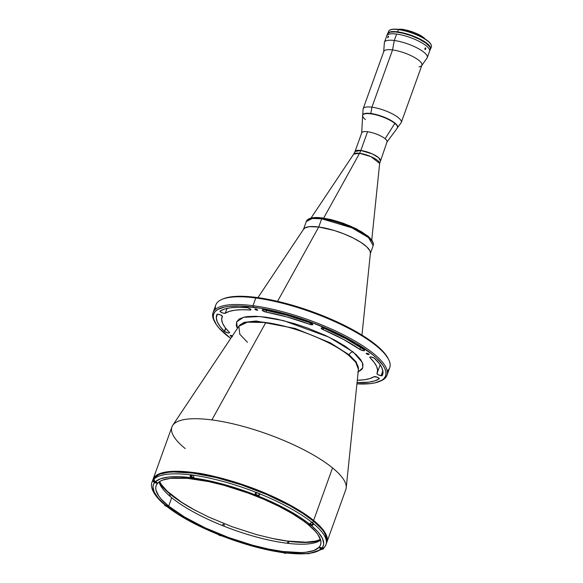 <?xml version="1.0" encoding="UTF-8"?>
<svg xmlns="http://www.w3.org/2000/svg" width="583" height="583" viewBox="0 0 583 583"><rect width="100%" height="100%" fill="white"/><g stroke="black" fill="none" stroke-linecap="round" stroke-linejoin="round"><path stroke-width="0.87" d="M371.772 239.926L379.657 163.444L370.919 156.616L359.565 153.293A14.218 8.454 97.5 0 0 360.826 150.48A14.218 8.454 -82.5 0 1 359.565 153.293L353.706 154.101L355.018 151.5L360.826 150.48A13.438 3.724 19.8 0 1 374.315 154.881A13.438 3.724 19.8 0 1 380.305 160.602L378.505 157.563L372.275 153.897L360.826 150.48L367.574 131.743L360.826 150.48A13.438 3.724 19.8 0 0 355.018 151.5L361.766 132.756A13.438 3.724 -160.2 0 1 367.574 131.743A13.438 3.724 -160.2 0 1 381.063 136.145A13.438 3.724 -160.2 0 1 387.046 141.866L379.657 163.444A13.824 3.833 -160.2 0 0 373.054 157.621A13.824 3.833 -160.2 0 0 359.565 153.293L323.652 218.129L359.565 153.293A13.824 3.833 -160.2 0 0 353.706 154.101L311.031 218.057M321.692 218.8L318.741 226.991A35.548 9.853 19.8 0 1 353.509 238.17A35.548 9.853 19.8 0 1 370.402 253.16L369.913 250.799L366.787 246.871L361.081 242.499L353.291 238.061L344.072 233.936L334.234 230.482L318.741 226.991L321.692 218.8L351.964 227.836L368.456 237.551L373.207 245.574A35.548 9.853 -160.2 0 0 357.372 230.453A35.548 9.853 -160.2 0 0 321.692 218.8A1.421 0.845 -82.5 0 1 322.581 217.976A1.421 0.845 97.5 0 0 321.692 218.8A35.548 9.853 -160.2 0 0 306.323 221.496L312.357 218.487L321.692 218.8M371.298 239.773L367.428 235.824L361.22 231.56L350.245 226.036L340.917 222.473M337.746 221.46L325.627 218.523M320.293 217.823L317.903 217.678M315.724 217.678L312.102 218.093M303.648 229.126A35.548 9.853 19.8 0 1 318.741 226.991A35.548 9.853 -160.2 0 0 303.677 229.075L257.934 297.629M303.444 229.498L304.865 227.975L309.274 226.685L318.741 226.991L277.559 301.331L318.741 226.991A35.548 9.853 -160.2 0 1 353.429 238.134A35.548 9.853 -160.2 0 1 370.409 253.102L361.963 335.087M397.577 127.517L397.052 125.236L394.961 123.093A18.481 5.123 -160.2 0 0 376.166 114.552A18.481 5.123 -160.2 0 0 362.83 114.902L362.713 115.223A18.481 5.123 19.8 0 1 376.05 114.873A18.481 5.123 19.8 0 1 394.844 123.414L394.844 123.414A18.481 5.123 -160.2 0 0 375.35 114.698A18.481 5.123 -160.2 0 0 362.633 115.645L361.708 133.07A13.438 3.724 19.8 0 1 370.948 132.385A13.438 3.724 19.8 0 1 385.123 138.718L394.844 123.414L385.123 138.718A13.438 3.724 19.8 0 1 386.901 142.135L397.293 128.122A18.481 5.123 -160.2 0 0 394.844 123.414A18.481 5.123 19.8 0 1 397.497 127.743L397.613 127.422A18.481 5.123 -160.2 0 0 394.961 123.093L390.238 120.018L383.993 117.11L377.179 114.822L370.824 113.496A18.481 5.123 19.8 0 1 389.626 119.683A18.481 5.123 19.8 0 1 397.548 127.575M365.373 119.544A18.481 5.123 19.8 0 1 362.713 115.223M159.625 481.58L161.455 484.677L167.43 491.396L181.685 502.32L194.183 509.753L208.532 516.975L232.296 526.813L256.928 534.706L272.778 538.539L287.455 541.06L306.053 542.175L315.49 541.097L320.446 539.486M357.787 372.027L361.657 369.629L362.699 368.07L362.969 364.295L360.797 359.777L356.279 354.69L345.5 346.433L336.041 340.807L325.19 335.342L307.212 327.908L294.765 323.725L276.597 319.032L265.491 317.13L255.704 316.292L247.6 316.554L244.284 317.101L239.278 318.988L236.589 321.874L236.326 325.649L237.405 328.397L236.56 321.947L243.475 317.298L259.931 316.533L283.527 320.614L329.031 337.178L353.189 352.001A3.556 2.682 -50.8 0 0 349.195 354.843L330.313 342.826L295.093 328.44L256.061 321L243.905 322.384L238.724 326.429L243.905 322.384L256.061 321L295.093 328.44L330.313 342.826L349.195 354.843A3.556 2.682 129.2 0 1 353.189 352.001L362.364 362.509L362.823 367.764L358.166 371.881M358.407 369.513L356.3 362.058L349.195 354.843L356.3 362.058L358.407 369.513M153.22 481.055L153.591 479.947M185.19 448.56A92.42 25.623 19.8 0 1 172.714 425.35A92.42 25.623 19.8 0 1 211.877 419.92A92.42 25.623 19.8 0 1 332.543 467.909L313.625 520.451C297.964 507.48 269.594 493.888 246.558 485.93C223.005 478.126 205.136 473.636 192.958 472.463A0.714 0.423 97.5 0 0 192.922 473.134A0.714 0.423 -82.5 0 1 192.958 472.463L168.691 471.64L158.649 474.088L152.994 479.474A92.42 25.623 19.8 0 1 192.958 472.463A92.42 25.623 19.8 0 1 313.625 520.451L332.543 467.909A92.42 25.623 -160.2 0 0 211.877 419.92A92.42 25.623 -160.2 0 0 171.912 426.931L152.884 479.802M326.779 542.409L325.146 532.775L313.625 520.451A92.42 25.623 19.8 0 1 326.91 542.088L345.821 489.538A92.42 25.623 -160.2 0 0 332.543 467.909A92.42 25.623 19.8 0 1 346.215 487.818L358.428 369.316L355.732 362.298L349.006 355.594C341.572 348.138 303.86 327.814 265.826 322.516L211.877 419.92L265.826 322.516A63.707 17.665 -160.2 0 0 238.833 326.261L239.817 334.278L247.432 342.257M358.341 369.731L358.428 369.316A63.707 17.665 -160.2 0 0 349.006 355.594A3.556 2.682 129.2 0 1 349.195 354.843A3.556 2.682 -50.8 0 0 349.006 355.594A63.707 17.665 -160.2 0 0 265.826 322.516L247.396 322.173L238.833 326.261L172.714 425.35M381.071 375.722A2.842 0.787 19.8 0 1 378.221 374.789A2.842 0.787 19.8 0 1 376.953 373.579A2.842 0.787 19.8 0 1 376.961 373.557L377.616 370.3L376.654 366.518L374.104 362.291L370.008 357.7A2.842 0.787 19.8 0 1 369.76 357.175A2.842 0.787 19.8 0 1 371.969 357.168A2.842 0.787 19.8 0 1 374.862 358.581A88.157 24.442 19.8 0 1 382.586 374.833A88.157 24.442 19.8 0 1 382.295 375.525L382.805 374.111L382.295 375.525A2.842 0.787 19.8 0 1 381.071 375.722L382.849 370.788L381.071 375.722L378.185 374.767L376.961 373.557A82.465 22.868 19.8 0 0 377.237 372.901A82.465 22.868 19.8 0 0 370.008 357.7L369.899 357.029L370.824 356.942L374.235 358.115L379.234 363.479L381.967 368.004L382.995 372.041L382.295 375.525L381.071 375.722M321.59 328.776A2.842 0.787 19.8 0 1 321.182 328.112A2.842 0.787 19.8 0 1 324.665 328.55A88.157 24.442 19.8 0 1 363.938 349.669A2.842 0.787 19.8 0 1 364.535 350.485A2.842 0.787 19.8 0 1 362.641 350.572A2.842 0.787 19.8 0 1 359.784 349.37L360.52 347.344L359.784 349.37L343.212 339.255L323.055 329.606A2.842 0.787 19.8 0 1 321.59 328.776L321.925 327.857L321.59 328.776L321.175 328.156L321.729 327.865L324.665 328.55L346.222 338.854L363.938 349.669L364.535 350.478L363.573 350.726L359.784 349.37A82.465 22.868 19.8 0 0 323.055 329.606L321.59 328.776M262.612 310.659A2.842 0.787 19.8 0 1 262.204 309.996A2.842 0.787 19.8 0 1 263.72 309.821A88.157 24.442 19.8 0 1 310.477 322.902A2.842 0.787 19.8 0 1 312.809 324.578A2.842 0.787 19.8 0 1 309.777 324.33L310.316 322.844L309.777 324.33L287.404 317.057L266.037 312.087A2.842 0.787 19.8 0 1 262.612 310.659L262.94 309.741L262.612 310.659L262.292 309.879L263.72 309.821L286.559 315.133L310.477 322.902L312.794 324.6L309.777 324.33A82.465 22.868 19.8 0 0 266.037 312.087L262.612 310.659M220.432 311.847A2.842 0.787 19.8 0 1 220.024 311.176A2.842 0.787 19.8 0 1 220.134 311.045A88.157 24.442 19.8 0 1 246.587 307.576A2.842 0.787 19.8 0 1 249.568 308.465A2.842 0.787 19.8 0 1 250.974 309.741A2.842 0.787 19.8 0 1 250.012 309.988L250.391 308.939L250.012 309.988L241.894 309.719L234.978 310.178L229.396 311.358L225.264 313.239A2.842 0.787 19.8 0 1 223.049 313.086A2.842 0.787 19.8 0 1 220.432 311.847L220.884 310.593L220.432 311.847L220.134 311.045L224.55 309.041L230.518 307.78L237.915 307.285L247.513 307.722L250.668 309.165L250.879 309.865L250.012 309.988A82.465 22.868 19.8 0 0 225.264 313.239L223.049 313.086L220.432 311.847M224.593 331.501A2.842 0.787 19.8 0 1 224.433 331.363L225.585 328.163L224.433 331.363A88.157 24.442 19.8 0 1 216.701 315.111A88.157 24.442 19.8 0 1 217 314.412A2.842 0.787 19.8 0 1 219.973 314.674A2.842 0.787 19.8 0 1 222.342 316.365A2.842 0.787 19.8 0 1 222.327 316.387L221.678 319.644L222.633 323.427L225.191 327.653L229.287 332.237A2.842 0.787 19.8 0 1 229.534 332.762A2.842 0.787 19.8 0 1 227.479 332.813A2.842 0.787 19.8 0 1 224.593 331.501L225.73 328.346L224.593 331.501A2.842 0.787 19.8 0 1 224.433 331.363L220.053 326.458L217.328 321.94L216.3 317.895L217.335 314.215L220.527 314.893L222.327 316.387A82.465 22.868 19.8 0 0 222.057 317.035A82.465 22.868 19.8 0 0 229.287 332.237L229.418 332.893L228.164 332.959L224.593 331.501M231.947 336.573A1.494 0.415 19.8 0 1 230.234 335.538A1.494 0.415 19.8 0 1 230.875 335.422A1.494 0.415 19.8 0 1 232.384 335.917M255.507 308.983A1.494 0.415 19.8 0 1 257.008 309.478A1.494 0.415 19.8 0 1 257.671 310.112A1.494 0.415 19.8 0 1 257.023 310.222L257.249 309.609L257.023 310.222A1.494 0.415 19.8 0 1 255.529 309.733A1.494 0.415 19.8 0 1 254.858 309.099A1.494 0.415 19.8 0 1 255.507 308.983L257.642 310.156L255.456 309.697L254.873 309.223L255.507 308.983M366.896 353.276A1.494 0.415 19.8 0 1 368.39 353.764A1.494 0.415 19.8 0 1 369.061 354.406A1.494 0.415 19.8 0 1 368.412 354.515L368.631 353.903L368.412 354.515A1.494 0.415 19.8 0 1 366.918 354.027A1.494 0.415 19.8 0 1 366.248 353.393A1.494 0.415 19.8 0 1 366.896 353.276L369.032 354.442L366.845 353.99L366.262 353.517L366.896 353.276M379.467 381.479L380.743 380.939A92.42 25.623 -160.2 0 0 356.133 341.711A92.42 25.623 -160.2 0 0 253 305.696A92.42 25.623 19.8 0 1 345.763 335.983A92.42 25.623 19.8 0 1 386.952 375.314L389.728 367.603A92.42 25.623 -160.2 0 0 376.443 345.967L375.94 344.888A91.356 25.331 -160.2 0 0 295.545 306.155A91.356 25.331 -160.2 0 0 223.296 298.824L222.021 299.363A92.42 25.623 19.8 0 1 255.777 297.979A92.42 25.623 19.8 0 1 376.443 345.967A92.42 25.623 -160.2 0 0 255.777 297.979A92.42 25.623 -160.2 0 0 215.812 304.989L213.035 312.699A92.42 25.623 19.8 0 1 253 305.696L255.777 297.979L253 305.696A92.42 25.623 -160.2 0 0 214.231 320.993L214.872 322.217A91.356 25.331 19.8 0 1 253.19 307.103L253 305.696L253.19 307.103A91.356 25.331 19.8 0 1 355.134 342.702A91.356 25.331 19.8 0 1 379.467 381.479A91.356 25.331 19.8 0 1 356.927 383.869L370.431 383.614L374.942 382.878L381.756 380.305L383.986 378.505L385.414 376.385L386.004 373.958L385.771 371.254L384.707 368.296L382.82 365.111L376.676 358.195L372.471 354.53L355.849 343.125L334.394 331.88L309.937 321.758L284.599 313.639L260.557 308.218L239.875 305.966L228.857 306.323L224.346 307.066L217.539 309.631L215.302 311.431L213.881 313.559L213.283 315.986L213.524 318.69L216.468 324.833L219.157 328.207L230.715 338.431A91.356 25.331 19.8 0 1 214.872 322.217M215.542 309.245A92.42 25.623 19.8 0 1 222.021 299.363M214.566 321.612A92.42 25.623 19.8 0 1 213.035 312.699M386.952 375.314A92.42 25.623 19.8 0 1 380.087 381.202M388.533 359.31L387.892 358.079A91.356 25.331 -160.2 0 0 375.94 344.888L376.443 345.967A92.42 25.623 19.8 0 1 388.533 359.31A92.42 25.623 19.8 0 1 387.221 371.05M227.013 308.385L225.264 313.239L227.013 308.385M266.657 310.375L266.037 312.087L266.657 310.375M323.572 328.156L323.055 329.606L323.572 328.156M370.285 356.934L370.008 357.7L370.285 356.934M379.154 378.892L379.154 378.892A88.157 24.442 19.8 0 1 357.058 382.601L368.777 382.164L374.745 380.903L379.154 378.892A2.842 0.787 19.8 0 0 379.271 378.761L379.154 378.892M374.024 376.705A2.842 0.787 19.8 0 1 377.135 377.157A2.842 0.787 19.8 0 1 379.271 378.761L377.398 377.267L374.024 376.705A82.465 22.868 19.8 0 1 357.306 380.225L364.317 379.759L369.899 378.578L374.024 376.705M223.267 298.839L227.822 297.425L237.521 296.317L256.666 297.461L271.765 300.056L288.068 303.998L313.406 312.124L337.863 322.239L359.325 333.483L371.036 341.128L380.145 348.554L383.607 352.096L388.176 358.654M232.398 336.661L230.256 335.495L232.449 335.954M288.585 541.286A90.642 25.135 -160.2 0 0 320.096 540.528L312.728 542.052L301.797 542.416L288.585 541.286L273.201 538.626A90.642 25.135 -160.2 0 0 288.585 541.286L288.315 542.037L288.585 541.286M288.439 543.4L288.825 542.328L288.315 542.037L287.652 542.168L287.259 543.261M196.58 511.043L186.728 505.541L175.104 497.955L166.068 490.587L159.239 482.622A90.642 25.135 -160.2 0 0 196.58 511.043M169.988 496.271L169.966 494.974L169.515 494.88L169.245 495.63M223.85 526.136L224.331 524.809L223.726 524.321L222.961 524.263L222.487 525.589M325.992 544.624A92.42 25.623 -160.2 0 0 313.763 523.898L312.641 523.687L313.792 523.84L313.596 524.27L311.716 525.611L308.494 524.489L308.225 523.928L310.265 523.636L311.621 522.069A92.42 25.623 19.8 0 1 312.728 522.958L313.399 521.093A92.42 25.623 -160.2 0 0 219.441 478.388A92.42 25.623 -160.2 0 0 152.761 480.115L152.068 482.046A92.42 25.623 19.8 0 1 153.285 479.896L153.307 479.831A92.42 25.623 19.8 0 1 154.182 478.898L154.16 478.964A92.42 25.623 19.8 0 1 190.342 474.824L190.364 474.759A92.42 25.623 19.8 0 1 193.767 475.203L193.745 475.269A92.42 25.623 19.8 0 1 255.915 492.322L255.944 492.256A92.42 25.623 19.8 0 1 259.88 493.823L259.858 493.888A92.42 25.623 19.8 0 1 311.599 522.135A92.42 25.623 -160.2 0 0 259.858 493.888L258.728 496.279A90.285 25.033 19.8 0 1 309.201 523.84L310.608 523.432L311.621 522.069A92.42 25.623 -160.2 0 1 312.728 522.958A92.42 25.623 19.8 0 1 313.792 523.84A92.42 25.623 -160.2 0 0 312.728 522.958L313.399 521.093L321.146 528.38L323.864 531.798L326.852 538.007L327.085 540.747L326.487 543.203M166.818 506.452C179.462 516.298 196.471 525.589 217.845 534.327L217.962 534.247A2.135 0.59 19.8 0 1 219.58 534.298A2.135 0.59 19.8 0 1 221.627 535.252A2.135 0.59 19.8 0 1 221.934 535.755A2.135 0.59 19.8 0 1 221.897 535.813L221.948 535.682M259.1 494.435L258.706 496.308A2.135 0.59 19.8 0 1 256.418 496.038A2.135 0.59 19.8 0 1 254.727 494.799A2.135 0.59 19.8 0 1 254.764 494.741L239.139 489.071L223.457 484.313L208.284 480.611L194.132 478.082A90.285 25.033 19.8 0 1 254.786 494.712L255.915 492.322A92.42 25.623 -160.2 0 0 193.745 475.269L193.571 476.894L194.19 478.133A2.135 0.59 19.8 0 1 194.503 478.628A2.135 0.59 19.8 0 1 192.958 478.672A2.135 0.59 19.8 0 1 190.794 477.688L178.536 476.705L168.37 477.083L160.58 478.76L155.435 481.675A90.285 25.033 19.8 0 1 190.736 477.637L190.167 476.449L190.342 474.824A92.42 25.623 -160.2 0 0 154.16 478.964L154.24 480.552L155.537 481.718A2.135 0.59 19.8 0 1 156.805 482.403A2.135 0.59 19.8 0 1 157.111 482.906A2.135 0.59 19.8 0 1 154.67 482.651L154.714 482.527M159.057 481.981A87.37 24.224 -160.2 0 0 171.708 497.714L168.676 506.131A87.37 24.224 19.8 0 1 156.127 485.683A87.37 24.224 19.8 0 1 219.164 484.05A87.37 24.224 19.8 0 1 307.984 524.423A87.37 24.224 19.8 0 1 320.541 544.872A87.37 24.224 19.8 0 1 257.497 546.504A87.37 24.224 19.8 0 1 168.676 506.131L171.708 497.714A87.37 24.224 -160.2 0 0 252.993 536.054A87.37 24.224 -160.2 0 0 320.643 540.157M152.753 480.137L154.393 477.492L159.713 474.19L168.108 472.325L173.362 471.953L192.725 473.112L216.133 477.564L241.581 484.939L266.861 494.595L289.802 505.694L302.81 513.434L313.399 521.093A92.42 25.623 -160.2 0 1 326.677 542.729L325.984 544.653A92.42 25.623 19.8 0 1 324.767 546.803L323.696 547.94L322.1 547.947L323.259 545.914L323.696 543.618L322.399 538.328L318.245 532.257L311.373 525.604A90.285 25.033 19.8 0 1 322.1 547.947L321.991 547.903A2.135 0.59 19.8 0 0 319.55 547.648L319.55 547.648A2.135 0.59 19.8 0 0 321.124 548.836L319.586 547.59L321.991 547.903M154.182 478.898A92.42 25.623 -160.2 0 0 153.307 479.831L153.803 480.028M193.767 475.203A92.42 25.623 -160.2 0 0 190.364 474.759L191.282 475.502M194.19 478.133L194.46 478.694L193.578 478.796L190.794 477.688L191.056 477.047L193.235 477.572L194.27 478.322L193.745 478.65L190.86 477.499M259.209 494.413A2.135 0.59 -160.2 0 0 259.42 494.311L259.88 493.823A92.42 25.623 -160.2 0 0 255.944 492.256M324.447 547.364L325.984 544.653A92.42 25.623 19.8 0 0 313.763 523.898L312.779 525.203L311.329 525.451M321.167 548.712L321.233 548.88A90.285 25.033 19.8 0 1 285.932 552.917L298.124 553.85L308.29 553.471L316.081 551.795L321.233 548.88L322.829 548.873M323.893 547.736L323.478 548.414M282.536 552.239L282.558 551.824L283.885 551.933L285.976 553.18L284.839 553.311L282.471 552.422A2.135 0.59 19.8 0 1 282.165 551.926A2.135 0.59 19.8 0 1 283.702 551.882A2.135 0.59 19.8 0 1 285.867 552.866L285.932 552.917M283.498 552.531L282.529 552.473A90.285 25.033 19.8 0 1 221.875 535.843L221.773 535.609M217.962 534.247L220.738 534.728L221.759 535.872M167.605 506.583L177.4 513.769L189.402 520.874L203.073 527.783L217.94 534.276A90.285 25.033 19.8 0 1 167.459 506.714L166.636 506.27M164.464 504.499L165.288 504.951A90.285 25.033 19.8 0 1 154.561 482.607L153.373 481.492L153.285 479.896A92.42 25.623 -160.2 0 0 152.054 482.075M164.69 504.718L168.166 506.066L168.123 506.744L166.862 506.481M155.537 481.718L157.119 482.862L154.561 482.607L153.402 484.641L152.965 486.936L154.262 492.227L158.423 498.297L165.383 504.958M221.875 535.843L237.529 541.483L253.204 546.242L268.377 549.944L282.529 552.473L282.201 551.861L283.083 551.766L285.867 552.866M309.107 523.825L299.268 516.786L287.259 509.68L273.595 502.772L258.728 496.279L256.301 495.987L254.764 494.741M168.676 506.131L161.353 499.245L158.78 496.016L155.96 490.143L155.734 487.556L156.302 485.231L157.665 483.205L159.8 481.478L162.693 480.086L170.63 478.315L187.289 478.337L208.342 481.536L223.938 485.311L248.176 493.08L263.99 499.369L278.812 506.27L292.09 513.514L303.291 520.823L307.984 524.423L315.316 531.31L317.881 534.538L320.701 540.412L320.927 542.999L320.358 545.324L318.996 547.357L313.967 550.476L306.031 552.239L301.068 552.589L282.762 551.496L268.318 549.018L252.723 545.243L228.485 537.475L205.099 527.797L184.578 517.041L168.676 506.131M154.05 479.445A1.953 0.539 -160.2 0 0 153.985 479.532L153.314 481.39A1.953 0.539 19.8 0 1 154.16 481.245L154.167 481.339A1.887 0.525 19.8 0 1 156.63 482.316A1.887 0.525 19.8 0 1 156.084 482.899L156.084 482.782M156.98 482.571A1.953 0.539 19.8 0 1 156.987 482.717L154.743 482.535L153.467 481.777L153.664 481.325L156.412 482.163L156.907 482.717L156.084 482.899A1.887 0.525 19.8 0 1 153.628 481.922A1.887 0.525 19.8 0 1 154.167 481.339L154.16 481.245A1.953 0.539 19.8 0 1 154.976 481.427M154.604 481.696L154.16 481.813L154.677 482.236L154.852 481.769L154.677 482.236L156.098 482.425L154.604 481.696L154.16 481.813L154.677 482.236L156.098 482.425L155.574 482.003M154.16 481.245A1.953 0.539 -160.2 0 0 153.3 481.463M168.174 506.51A1.953 0.539 -160.2 0 0 168.363 506.314L167.452 506.445M165.536 505.002A1.887 0.525 19.8 0 1 167.991 505.978A1.887 0.525 19.8 0 1 167.452 506.561L167.452 506.561A1.887 0.525 19.8 0 1 164.989 505.585A1.887 0.525 19.8 0 1 165.536 505.002L168.232 506.474L165.47 505.898L164.712 505.184L165.536 505.002M165.973 505.352L166.942 505.658L165.521 505.476L167.015 506.204L167.459 506.088L166.942 505.658M167.146 505.833L167.015 506.204L167.459 506.088M166.213 505.432L166.046 505.898L165.521 505.476M221.635 535.704A1.953 0.539 -160.2 0 0 221.824 535.5L220.913 535.631M218.997 534.188A1.887 0.525 19.8 0 1 221.453 535.165A1.887 0.525 19.8 0 1 220.913 535.748L220.913 535.748A1.887 0.525 19.8 0 1 218.45 534.771A1.887 0.525 19.8 0 1 218.997 534.188L221.693 535.66L218.931 535.085L218.173 534.371L218.997 534.188M220.607 535.019L220.476 535.391L218.982 534.662L220.921 535.274M191.545 477.535L193.039 478.271L193.483 478.147L192.966 477.725L191.545 477.535L193.039 478.271L193.483 478.147L192.966 477.725M193.665 475.509A1.953 0.539 -160.2 0 0 192.215 475.109L191.545 476.967A1.953 0.539 19.8 0 1 193.92 477.856M190.75 477.339A1.953 0.539 19.8 0 1 190.699 477.12A1.953 0.539 19.8 0 1 191.545 476.967L192.215 475.109A1.953 0.539 -160.2 0 0 191.37 475.254L190.699 477.12M258.444 496.191A1.953 0.539 -160.2 0 0 258.626 495.987A1.953 0.539 -160.2 0 0 257.65 495.178A1.953 0.539 -160.2 0 0 255.784 494.588L255.799 494.675A1.887 0.525 19.8 0 1 258.262 495.659A1.887 0.525 19.8 0 1 257.715 496.242L257.715 496.126M255.179 494.063L254.939 494.734A1.953 0.539 19.8 0 1 255.784 494.588A1.953 0.539 19.8 0 1 257.752 495.222A1.953 0.539 19.8 0 1 258.619 496.06L257.715 496.242A1.887 0.525 19.8 0 1 255.252 495.259A1.887 0.525 19.8 0 1 255.799 494.675L256.454 492.722L255.784 494.588A1.953 0.539 -160.2 0 0 254.931 494.799M258.619 496.06L259.289 494.195A1.953 0.539 -160.2 0 0 258.422 493.364A1.953 0.539 -160.2 0 0 256.454 492.722A1.953 0.539 -160.2 0 0 255.762 492.744M257.278 495.885L257.722 495.761L256.236 495.033L257.722 495.761L256.309 495.579L257.278 495.885L257.416 495.506L257.278 495.885M257.744 496.242L255.471 495.419L254.975 494.865L255.522 494.654L258.043 495.499L258.539 496.06L257.715 496.242C255.784 495.703 254.858 495.2 254.939 494.734M256.236 495.033L255.784 495.156L256.309 495.579L255.784 495.156M256.476 495.113L256.309 495.579L256.476 495.113M311.905 525.378A1.953 0.539 -160.2 0 0 312.087 525.174A1.953 0.539 -160.2 0 0 309.639 523.84M311.205 525.429L311.191 525.436A1.887 0.525 19.8 0 1 308.713 524.452A1.887 0.525 19.8 0 1 309.26 523.862A1.887 0.525 19.8 0 1 311.716 524.846A1.887 0.525 19.8 0 1 311.176 525.429L311.176 525.312M309.617 523.84A1.953 0.539 19.8 0 1 312.08 525.247L309.5 524.919L308.465 524.168L308.757 523.847L311.504 524.685L312 525.247L311.176 525.429C309.245 524.889 308.32 524.387 308.4 523.92A1.953 0.539 19.8 0 1 308.509 523.811M312.08 525.247L312.75 523.381A1.953 0.539 -160.2 0 0 311.497 522.368M309.697 524.219L309.245 524.343L309.77 524.766L311.184 524.955L309.245 524.343M311.184 524.955L310.666 524.525M310.877 524.7L309.77 524.766L309.937 524.299M323.266 549.04A1.953 0.539 -160.2 0 0 323.456 548.836A1.953 0.539 -160.2 0 0 322.581 548.078A1.953 0.539 19.8 0 1 323.441 548.902L322.537 548.967M320.621 547.524A1.887 0.525 19.8 0 1 323.084 548.501A1.887 0.525 19.8 0 1 322.537 549.091L322.537 549.091A1.887 0.525 19.8 0 1 320.082 548.107A1.887 0.525 19.8 0 1 320.621 547.524L322.603 548.188L323.325 548.997L320.563 548.421L319.797 547.707L320.621 547.524M321.058 547.882L322.027 548.188L320.614 547.998L321.131 548.428L320.614 547.998L321.058 547.882M321.306 547.962L321.131 548.428L322.1 548.734L322.552 548.61L322.027 548.188L322.552 548.61L322.1 548.734L322.239 548.355M283.673 552.159L284.642 552.465L283.221 552.276L283.746 552.699L283.221 552.276L283.673 552.159M283.914 552.232L283.746 552.699L285.16 552.888M402.809 29.595A16.105 4.467 -160.2 0 0 398.765 29.434A16.105 4.467 19.8 0 1 402.809 29.595L402.809 29.595A16.105 4.467 19.8 0 1 403.261 29.66A16.105 4.467 -160.2 0 0 402.809 29.595M400.2 29.646A16.105 4.467 19.8 0 1 402.715 29.857A16.105 4.467 19.8 0 1 403.166 29.915L403.99 29.66L403.779 30.236A15.428 4.278 -160.2 0 0 403.057 30.134L403.057 30.134A15.428 4.278 -160.2 0 0 402.357 30.054M421.618 36.984A15.428 4.278 -160.2 0 0 418.018 34.922L418.222 34.339A15.428 4.278 -160.2 0 0 403.99 29.66L403.779 30.236L403.327 30.046L403.553 29.485A15.748 4.365 -160.2 0 0 398.32 29.376M431.114 44.702L430.895 44.293A22.394 6.209 -160.2 0 0 398.728 29.427L398.437 29.602A22.752 6.311 19.8 0 1 431.114 44.702A22.752 6.311 19.8 0 1 430.611 47.726M430.597 48.994L431.405 46.742A22.752 6.311 -160.2 0 0 421.269 37.057A22.752 6.311 -160.2 0 0 398.437 29.602L397.628 31.854A22.752 6.311 19.8 0 1 420.46 39.309A22.752 6.311 19.8 0 1 430.597 48.994A22.752 6.311 19.8 0 1 430.123 49.708M387.833 33.464L390.442 31.846L395.901 31.664L405.447 33.486L413.835 36.299L423.192 40.825L428.374 44.578L430.64 47.828L430.553 49.11L429.642 50.087M388.161 32.961A22.752 6.311 19.8 0 1 397.628 31.854L398.437 29.602A22.752 6.311 -160.2 0 0 388.599 31.329L387.79 33.581M388.584 32.597A22.752 6.311 19.8 0 1 390.122 29.944A22.752 6.311 19.8 0 1 398.437 29.602L398.728 29.427A22.394 6.209 -160.2 0 0 390.552 29.762L390.122 29.944M430.968 44.432L429.001 41.954L423.899 38.259L418.638 35.505L410.57 32.298L398.728 29.427L392.767 29.237L389.991 30.054M425.189 39.076L420.117 35.235L418.66 34.455L418.018 34.922L418.66 34.455L412.961 32.072L403.553 29.485L398.276 29.383M418.033 34.412L419.206 35.024M425.16 39.039A15.748 4.365 -160.2 0 0 418.66 34.455L418.718 34.74A16.105 4.467 19.8 0 1 424.781 38.799A16.105 4.467 -160.2 0 0 418.718 34.74L418.623 35.002A16.105 4.467 19.8 0 1 423.535 38.048M421.706 65.58L427.04 58.074A22.752 6.311 -160.2 0 0 417.829 48.331A22.752 6.311 -160.2 0 0 394.297 40.504L396.608 34.076A22.752 6.311 -160.2 0 0 386.777 35.803A22.752 6.311 19.8 0 1 396.608 34.076A22.752 6.311 19.8 0 1 419.447 41.531A22.752 6.311 19.8 0 1 429.584 51.217A22.752 6.311 -160.2 0 0 419.447 41.531A22.752 6.311 -160.2 0 0 396.608 34.076L394.297 40.504L392.541 49.927L371.925 107.185L370.824 113.496L371.925 107.185A20.259 5.619 19.8 0 1 392.264 113.823A20.259 5.619 19.8 0 1 401.293 122.452L421.91 65.194A20.259 5.619 -160.2 0 0 412.881 56.573A20.259 5.619 -160.2 0 0 392.541 49.927A20.259 5.619 19.8 0 1 413.5 56.901A20.259 5.619 19.8 0 1 421.706 65.58A20.259 5.619 19.8 0 1 419.053 66.826M430.276 49.285A22.752 6.311 -160.2 0 0 420.139 39.6A22.752 6.311 -160.2 0 0 397.307 32.145A22.752 6.311 -160.2 0 0 387.469 33.872L384.459 42.231A22.752 6.311 19.8 0 1 394.297 40.504A22.752 6.311 19.8 0 1 417.129 47.959A22.752 6.311 19.8 0 1 427.273 57.637L430.276 49.285M387.513 33.756L390.122 32.138L395.58 31.963L403.064 33.246L411.438 35.796L419.417 39.236L425.787 43.025L429.584 46.596L430.32 48.127L430.232 49.402M397.409 127.801L401.068 122.867A20.259 5.619 -160.2 0 0 392.935 114.181A20.259 5.619 -160.2 0 0 371.925 107.185L392.541 49.927L394.297 40.504A22.752 6.311 -160.2 0 0 384.357 42.712L383.687 51.894A20.259 5.619 19.8 0 1 392.541 49.927A20.259 5.619 -160.2 0 0 383.782 51.464L363.165 108.722A20.259 5.619 19.8 0 1 371.925 107.185A20.259 5.619 -160.2 0 0 363.071 109.189L362.75 115.325M425.779 48.921L425.306 49.584L424.854 49.315L425.175 47.886L425.736 48.112L425.779 48.921M388.555 36.583L387.659 37.764L388.016 36.489L388.497 36.197L388.526 36.729L388.249 37.341L387.702 37.086L388.242 37.356L387.659 37.764L388.103 36.372L388.555 36.583M425.736 49.081L424.759 48.95L425.736 49.081L424.854 49.315L425.175 47.886L425.736 48.112L425.736 49.081M362.786 115.062A18.481 5.123 19.8 0 1 370.824 113.496L364.987 113.488L363.158 114.377L362.75 115.296M303.371 229.68L306.323 221.496C306.206 220.942 307.022 220.068 308.779 218.88C311.774 217.437 316.38 217.138 322.596 217.984L331.465 219.674L343.212 223.209L356.366 228.82L368.099 236.195L371.881 240.087L373.404 243.461L373.207 245.574L370.263 253.765M222.349 316.226L222.065 316.999M380.16 364.776L377.237 372.901M238.833 326.261L238.636 326.633M286.355 553.107L308.604 553.733L322.69 549.106M221.78 535.894C243.475 544.274 263.866 549.864 282.937 552.655M152.068 482.046C150.501 485.18 151.077 493.437 164.625 504.659M153.314 481.39C153.227 481.857 154.16 482.36 156.098 482.906M164.676 505.053C164.588 505.519 165.521 506.022 167.467 506.569M218.137 534.239C218.049 534.706 218.982 535.209 220.928 535.755M323.441 548.902L323.813 547.882M319.768 547.583C319.681 548.042 320.614 548.552 322.552 549.091"/></g></svg>
